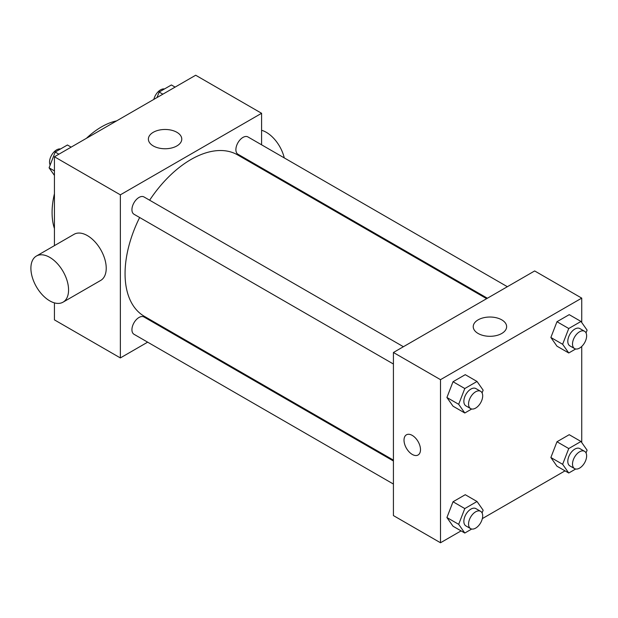 <?xml version="1.0" encoding="UTF-8"?>
<svg xmlns="http://www.w3.org/2000/svg" width="618" height="618" viewBox="0 0 618 618"><rect width="100%" height="100%" fill="white"/><g stroke="black" fill="none" stroke-linecap="round" stroke-linejoin="round"><path stroke-width="0.93" d="M54.438 228.552A69.911 40.363 -60 0 1 54.438 193.743M86.45 138.301A69.911 40.363 -60 0 1 116.593 120.896M147.656 342.163L120.356 357.93L54.438 319.877L54.438 302.874M54.438 245.632L54.438 156.779L195.682 75.234L261.592 113.287L261.592 144.813M168.382 330.197L167.625 330.638M139.645 217.505A93.218 53.82 120 0 0 125.06 273.666A93.218 53.82 120 0 0 144.365 316.339L393.419 460.124M486.636 298.672L237.582 154.886A93.218 53.82 120 0 0 149.626 200.209M261.592 167.88L261.592 168.745M120.356 357.93L120.356 194.832L261.592 113.287M507.363 286.706L247.942 136.933A9.988 5.763 120 0 0 240.248 139.606A9.988 5.763 120 0 0 235.891 149.656A9.988 5.763 120 0 0 237.953 154.23L487.386 298.239M393.419 460.997L143.994 316.988A9.988 5.763 120 0 0 136.292 319.661A9.988 5.763 120 0 0 131.935 329.711A9.988 5.763 120 0 0 134.006 334.284L393.419 484.056M393.419 364.025L134.006 214.253A9.988 5.763 -60 0 1 134.006 202.719A9.988 5.763 -60 0 1 143.994 196.949L403.407 346.721M120.356 194.832L54.438 156.779M153.272 145.933A16.701 9.641 180 0 1 148.382 139.112A16.701 9.641 180 0 1 165.083 129.471A16.701 9.641 180 0 1 181.777 139.112A16.701 9.641 180 0 1 171.472 148.019A16.701 9.641 180 0 1 153.272 145.933M36.416 256.037L74.083 234.292A26.636 15.373 60 0 1 94.6 241.422A26.636 15.373 60 0 1 106.226 268.227A26.636 15.373 60 0 1 100.711 280.417L63.051 302.163A26.636 15.373 60 0 1 36.416 286.791A26.636 15.373 60 0 1 36.416 256.037A26.636 15.373 60 0 1 56.941 263.168A26.636 15.373 60 0 1 68.567 289.973A26.636 15.373 60 0 1 63.051 302.163M284.265 157.907A26.636 15.373 -120 0 0 261.592 130.29M461.082 530.885L440.503 542.766L393.419 515.582L393.419 352.492L534.663 270.947L581.739 298.123L581.739 322.526M565.03 470.862L482.341 518.602M556.98 346.18L550.87 337.482L556.98 321.715L569.217 314.655L556.98 321.715L550.87 337.482L556.98 346.18L568.753 352.978L562.635 344.272L568.753 328.513L580.982 321.453L587.1 330.151L586.034 332.901M453.025 526.235L446.914 517.536L453.025 501.77L465.261 494.709L453.025 501.77L446.914 517.536L453.025 526.235L464.798 533.033L458.68 524.327L464.798 508.568L477.026 501.507L483.145 510.205L482.079 512.955M581.739 346.443L581.739 442.565M440.503 542.766L440.503 379.668L581.739 298.123M556.98 466.219L550.87 457.513L556.98 441.754L569.217 434.693L556.98 441.754L550.87 457.513L556.98 466.219L568.753 473.009L562.635 464.311L568.753 448.552L580.982 441.484L587.1 450.19L586.034 452.94M453.025 406.196L446.914 397.498L453.025 381.731L465.261 374.67L453.025 381.731L446.914 397.498L453.025 406.196L464.798 412.994L458.68 404.296L464.798 388.529L477.026 381.468L483.145 390.167L482.079 392.917M440.503 379.668L393.419 352.492M478.123 333.481A16.701 9.641 180 0 1 473.233 326.667A16.701 9.641 180 0 1 489.935 317.026A16.701 9.641 180 0 1 506.636 326.667A16.701 9.641 180 0 1 496.324 335.574A16.701 9.641 180 0 1 478.123 333.481M420.495 449.665A11.649 6.728 60 0 1 418.077 455.002A11.649 6.728 60 0 1 406.428 448.274A11.649 6.728 60 0 1 406.428 434.817A11.649 6.728 60 0 1 415.404 437.938A11.649 6.728 60 0 1 420.495 449.665M418.077 454.995A11.649 6.728 60 0 1 406.428 448.266A11.649 6.728 60 0 1 406.428 434.817M471.719 409L464.798 412.994M480.619 391.302L475.906 388.583A9.988 5.763 120 0 0 468.212 391.256A9.988 5.763 120 0 0 463.855 401.306A9.988 5.763 120 0 0 465.918 405.879L470.63 408.598A9.988 5.763 120 0 0 480.619 402.836A9.988 5.763 120 0 0 480.619 391.302A9.988 5.763 120 0 0 472.917 393.975A9.988 5.763 120 0 0 468.56 404.025A9.988 5.763 120 0 0 470.63 408.598M458.68 404.296L446.914 397.498M464.798 388.529L453.025 381.731M477.026 381.468L465.261 374.67M575.675 348.985L568.753 352.978M584.566 331.279L579.862 328.567A9.988 5.763 120 0 0 572.168 331.24A9.988 5.763 120 0 0 567.803 341.291A9.988 5.763 120 0 0 569.873 345.864L574.585 348.583A9.988 5.763 120 0 0 584.566 342.812A9.988 5.763 120 0 0 584.566 331.279A9.988 5.763 120 0 0 576.872 333.959A9.988 5.763 120 0 0 572.515 344.01A9.988 5.763 120 0 0 574.585 348.583M562.635 344.272L550.87 337.482M568.753 328.513L556.98 321.715M580.982 321.453L569.217 314.655M471.719 529.031L464.798 533.033M480.619 511.333L475.906 508.614A9.988 5.763 120 0 0 468.212 511.295A9.988 5.763 120 0 0 463.855 521.345A9.988 5.763 120 0 0 465.918 525.918L470.63 528.637A9.988 5.763 120 0 0 480.619 522.867A9.988 5.763 120 0 0 480.619 511.333A9.988 5.763 120 0 0 472.917 514.014A9.988 5.763 120 0 0 468.56 524.064A9.988 5.763 120 0 0 470.63 528.637M458.68 524.327L446.914 517.536M464.798 508.568L453.025 501.77M477.026 501.507L465.261 494.709M575.675 469.016L568.753 473.009M584.566 451.318L579.862 448.598A9.988 5.763 120 0 0 572.168 451.279A9.988 5.763 120 0 0 567.803 461.329A9.988 5.763 120 0 0 569.873 465.902L574.585 468.614A9.988 5.763 120 0 0 584.566 462.851A9.988 5.763 120 0 0 584.566 451.318A9.988 5.763 120 0 0 576.872 453.991A9.988 5.763 120 0 0 572.515 464.048A9.988 5.763 120 0 0 574.585 468.614M562.635 464.311L550.87 457.513M568.753 448.552L556.98 441.754M580.982 441.484L569.217 434.693M54.438 175.435L49.085 167.81L55.195 152.051L67.432 144.991L71.147 147.138M54.438 170.908L49.085 167.81M58.919 154.199L55.195 152.051M60.51 148.984A9.988 5.763 120 0 0 53.264 152.777A9.988 5.763 120 0 0 49.54 162.109A9.988 5.763 120 0 0 50.151 165.06M157.003 97.567L159.15 92.036L171.387 84.967L175.103 87.115M162.874 94.183L159.15 92.036M164.465 88.969A9.988 5.763 120 0 0 153.836 99.398M277.868 178.138L278.618 177.706"/></g></svg>

